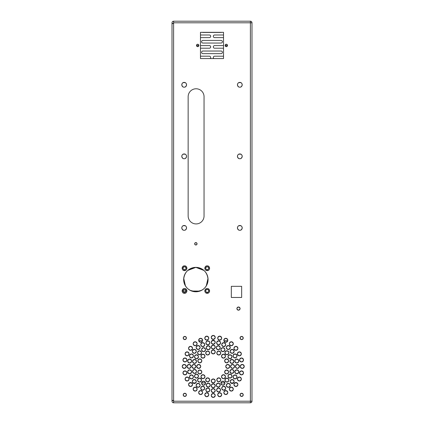 <?xml version="1.0" encoding="UTF-8"?>
<svg xmlns="http://www.w3.org/2000/svg" width="424" height="424" viewBox="0 0 424 424"><rect width="100%" height="100%" fill="white"/><g stroke="black" fill="none" stroke-linecap="round" stroke-linejoin="round"><path stroke-width="0.64" d="M251.989 22.79L251.989 401.21L251.989 22.79L250.399 22.79L250.399 401.21L251.989 401.21A1.59 1.59 0 0 1 250.399 402.8A1.59 1.59 0 0 0 251.989 401.21L250.399 401.21L250.399 402.8L173.602 402.8L250.399 402.8L250.399 22.79L173.602 22.79L173.602 401.21L250.399 401.21L173.602 401.21L173.602 402.8L173.602 23.585L172.012 23.585L172.012 400.415L173.602 400.415L172.012 400.415L172.012 23.585L173.602 23.585L173.602 21.2L250.399 21.2A1.59 1.59 0 0 1 251.989 22.79A1.59 1.59 0 0 0 250.399 21.2L250.399 22.79L251.989 22.79M184.514 270.618A2.385 2.385 0 0 1 182.453 267.041A2.385 2.385 0 0 1 186.581 267.041A2.385 2.385 0 0 1 184.514 270.618C187.594 270.761 187.594 265.7 184.519 265.848C181.44 265.7 181.44 270.761 184.514 270.618L184.514 269.823L184.514 270.618M184.175 230.285A2.385 2.385 0 0 1 182.108 226.708A2.385 2.385 0 0 1 186.242 226.708A2.385 2.385 0 0 1 184.175 230.285C187.254 230.433 187.254 225.367 184.175 225.515C181.096 225.367 181.096 230.433 184.175 230.285M195.862 244.993A1.193 1.193 0 0 1 194.828 243.206A1.193 1.193 0 0 1 196.895 243.206A1.193 1.193 0 0 1 195.862 244.993C197.399 244.198 197.399 243.403 195.862 242.608C194.325 243.403 194.325 244.198 195.862 244.993M195.862 291.776A12.201 12.201 0 0 1 185.293 273.475A12.201 12.201 0 0 1 206.43 273.475A12.201 12.201 0 0 1 195.862 291.776L190.148 290.361M226.639 362.865A1.988 1.988 0 0 1 224.916 359.881A1.988 1.988 0 0 1 228.356 359.881A1.988 1.988 0 0 1 226.639 362.865C229.198 361.54 229.198 360.214 226.639 358.889C224.073 360.214 224.073 361.54 226.639 362.865M207.681 355.01A1.988 1.988 0 0 1 205.958 352.031A1.988 1.988 0 0 1 209.403 352.031A1.988 1.988 0 0 1 207.681 355.01C210.246 353.685 210.246 352.36 207.681 351.035C205.115 352.36 205.115 353.685 207.681 355.01M199.826 362.865A1.988 1.988 0 0 1 198.109 359.881A1.988 1.988 0 0 1 201.548 359.881A1.988 1.988 0 0 1 199.826 362.865C202.391 361.54 202.391 360.214 199.826 358.889C197.266 360.214 197.266 361.54 199.826 362.865M203.557 351.666A1.988 1.988 0 0 1 201.84 348.682A1.988 1.988 0 0 1 205.28 348.682A1.988 1.988 0 0 1 203.557 351.666C206.122 350.341 206.122 349.016 203.557 347.691C200.997 349.016 200.997 350.341 203.557 351.666M198.156 349.503A1.988 1.988 0 0 1 196.434 346.525A1.988 1.988 0 0 1 199.879 346.525A1.988 1.988 0 0 1 198.156 349.503C200.722 348.178 200.722 346.853 198.156 345.528C195.591 346.853 195.591 348.178 198.156 349.503M195.141 345.73A1.988 1.988 0 0 1 193.418 342.746A1.988 1.988 0 0 1 196.863 342.746A1.988 1.988 0 0 1 195.141 345.73C197.706 344.405 197.706 343.08 195.141 341.755C192.576 343.08 192.576 344.405 195.141 345.73M213.23 349.074A1.988 1.988 0 0 1 211.512 346.09A1.988 1.988 0 0 1 214.952 346.09A1.988 1.988 0 0 1 213.23 349.074C215.795 347.744 215.795 346.419 213.235 345.099C210.67 346.419 210.67 347.744 213.23 349.074M228.308 349.503A1.988 1.988 0 0 1 226.586 346.525A1.988 1.988 0 0 1 230.031 346.525A1.988 1.988 0 0 1 228.308 349.503C230.873 348.178 230.873 346.853 228.308 345.528C225.743 346.853 225.743 348.178 228.308 349.503M213.23 344.235A1.988 1.988 0 0 1 211.512 341.251A1.988 1.988 0 0 1 214.952 341.251A1.988 1.988 0 0 1 213.23 344.235C215.795 342.91 215.795 341.585 213.235 340.26C210.67 341.585 210.67 342.91 213.23 344.235M213.23 339.401A1.988 1.988 0 0 1 211.512 336.418A1.988 1.988 0 0 1 214.952 336.418A1.988 1.988 0 0 1 213.23 339.401C215.795 338.071 215.795 336.746 213.235 335.426C210.67 336.746 210.67 338.071 213.23 339.401M200.642 342.274A1.988 1.988 0 0 1 198.92 339.29A1.988 1.988 0 0 1 202.365 339.29A1.988 1.988 0 0 1 200.642 342.274C203.207 340.949 203.207 339.624 200.642 338.299C198.077 339.624 198.077 340.949 200.642 342.274M206.774 340.127A1.988 1.988 0 0 1 205.052 337.144A1.988 1.988 0 0 1 208.497 337.144A1.988 1.988 0 0 1 206.774 340.127C209.339 338.803 209.339 337.478 206.774 336.153C204.209 337.478 204.209 338.803 206.774 340.127M225.822 342.274A1.988 1.988 0 0 1 224.1 339.29A1.988 1.988 0 0 1 227.545 339.29A1.988 1.988 0 0 1 225.822 342.274C228.388 340.949 228.388 339.624 225.822 338.299C223.257 339.624 223.257 340.949 225.822 342.274M218.614 344.839A1.988 1.988 0 0 1 216.892 341.855A1.988 1.988 0 0 1 220.332 341.855A1.988 1.988 0 0 1 218.614 344.839C221.174 343.514 221.174 342.189 218.614 340.864C216.049 342.189 216.049 343.514 218.614 344.839M219.69 340.127A1.988 1.988 0 0 1 217.968 337.144A1.988 1.988 0 0 1 221.413 337.144A1.988 1.988 0 0 1 219.69 340.127C222.256 338.803 222.256 337.478 219.69 336.153C217.125 337.478 217.125 338.803 219.69 340.127M184.944 361.958A1.988 1.988 0 0 1 183.221 358.98A1.988 1.988 0 0 1 186.666 358.98A1.988 1.988 0 0 1 184.944 361.958C187.509 360.633 187.509 359.308 184.944 357.983C182.378 359.308 182.378 360.633 184.944 361.958M190.546 350.325A1.988 1.988 0 0 1 188.823 347.341A1.988 1.988 0 0 1 192.268 347.341A1.988 1.988 0 0 1 190.546 350.325C193.111 349 193.111 347.675 190.546 346.35C187.98 347.675 187.98 349 190.546 350.325M184.811 339.598A1.59 1.59 0 0 1 183.433 337.213A1.59 1.59 0 0 1 186.189 337.213A1.59 1.59 0 0 1 184.811 339.598C186.862 338.538 186.862 337.478 184.811 336.418C182.76 337.478 182.76 338.538 184.811 339.598M239.825 230.285A2.385 2.385 0 0 1 237.758 226.708A2.385 2.385 0 0 1 241.892 226.708A2.385 2.385 0 0 1 239.825 230.285C242.904 230.433 242.904 225.367 239.825 225.515C236.746 225.367 236.746 230.433 239.825 230.285M241.654 339.598A1.59 1.59 0 0 1 240.276 337.213A1.59 1.59 0 0 1 243.032 337.213A1.59 1.59 0 0 1 241.654 339.598C243.705 338.538 243.705 337.478 241.654 336.418C239.602 337.478 239.602 338.538 241.654 339.598M231.319 286.333L241.654 286.333L241.654 297.463L231.319 297.463L231.319 286.333L241.654 286.333L231.319 286.333L231.319 297.463L231.319 286.333L231.319 297.463L241.654 297.463L241.654 286.333L241.654 297.463L231.319 297.463L241.654 297.463L241.654 286.333L231.319 286.333M238.495 310.183A1.59 1.59 0 0 1 237.117 307.798A1.59 1.59 0 0 1 239.873 307.798A1.59 1.59 0 0 1 238.495 310.183C240.546 309.123 240.546 308.062 238.495 307.002C236.444 308.062 236.444 309.123 238.495 310.183M198.141 387.313A1.988 1.988 0 0 1 196.418 384.335A1.988 1.988 0 0 1 199.863 384.335A1.988 1.988 0 0 1 198.141 387.313C200.706 385.988 200.706 384.663 198.141 383.338C195.575 384.663 195.575 385.988 198.141 387.313M195.141 391.103A1.988 1.988 0 0 1 193.418 388.124A1.988 1.988 0 0 1 196.863 388.124A1.988 1.988 0 0 1 195.141 391.103C197.706 389.778 197.706 388.453 195.141 387.128C192.576 388.453 192.576 389.778 195.141 391.103M202.725 390.197A1.988 1.988 0 0 1 201.002 387.218A1.988 1.988 0 0 1 204.442 387.218A1.988 1.988 0 0 1 202.725 390.197C205.285 388.872 205.285 387.547 202.725 386.222C200.16 387.547 200.16 388.872 202.725 390.197M203.557 385.167A1.988 1.988 0 0 1 201.84 382.188A1.988 1.988 0 0 1 205.28 382.188A1.988 1.988 0 0 1 203.557 385.167C206.122 383.842 206.122 382.517 203.557 381.192C200.997 382.517 200.997 383.842 203.557 385.167M213.23 387.759A1.988 1.988 0 0 1 211.512 384.78A1.988 1.988 0 0 1 214.952 384.78A1.988 1.988 0 0 1 213.23 387.759C215.795 386.434 215.795 385.109 213.235 383.789C210.67 385.109 210.67 386.434 213.23 387.759M208.226 387.101A1.988 1.988 0 0 1 206.504 384.123A1.988 1.988 0 0 1 209.949 384.123A1.988 1.988 0 0 1 208.226 387.101C210.792 385.776 210.792 384.451 208.226 383.126C205.661 384.451 205.661 385.776 208.226 387.101M207.681 381.823A1.988 1.988 0 0 1 205.958 378.839A1.988 1.988 0 0 1 209.403 378.839A1.988 1.988 0 0 1 207.681 381.823C210.246 380.498 210.246 379.173 207.681 377.848C205.115 379.173 205.115 380.498 207.681 381.823M213.23 382.925A1.988 1.988 0 0 1 211.512 379.946A1.988 1.988 0 0 1 214.952 379.946A1.988 1.988 0 0 1 213.23 382.925C215.795 381.6 215.795 380.275 213.235 378.95C210.67 380.275 210.67 381.6 213.23 382.925M199.826 373.968A1.988 1.988 0 0 1 198.109 370.989A1.988 1.988 0 0 1 201.548 370.989A1.988 1.988 0 0 1 199.826 373.968C202.391 372.643 202.391 371.318 199.826 369.993C197.266 371.318 197.266 372.643 199.826 373.968M202.974 378.674A1.988 1.988 0 0 1 201.252 375.696A1.988 1.988 0 0 1 204.697 375.696A1.988 1.988 0 0 1 202.974 378.674C205.539 377.349 205.539 376.024 202.974 374.699C200.409 376.024 200.409 377.349 202.974 378.674M218.784 381.823A1.988 1.988 0 0 1 217.062 378.839A1.988 1.988 0 0 1 220.507 378.839A1.988 1.988 0 0 1 218.784 381.823C221.349 380.498 221.349 379.173 218.784 377.848C216.219 379.173 216.219 380.498 218.784 381.823M218.238 387.101A1.988 1.988 0 0 1 216.516 384.123A1.988 1.988 0 0 1 219.961 384.123A1.988 1.988 0 0 1 218.238 387.101C220.803 385.776 220.803 384.451 218.238 383.126C215.673 384.451 215.673 385.776 218.238 387.101M227.741 368.414A1.988 1.988 0 0 1 226.019 365.435A1.988 1.988 0 0 1 229.464 365.435A1.988 1.988 0 0 1 227.741 368.414C230.306 367.089 230.306 365.764 227.741 364.444C225.176 365.764 225.176 367.089 227.741 368.414M226.639 373.968A1.988 1.988 0 0 1 224.916 370.989A1.988 1.988 0 0 1 228.356 370.989A1.988 1.988 0 0 1 226.639 373.968C229.198 372.643 229.198 371.318 226.639 369.993C224.073 371.318 224.073 372.643 226.639 373.968M231.917 373.422A1.988 1.988 0 0 1 230.195 370.444A1.988 1.988 0 0 1 233.64 370.444A1.988 1.988 0 0 1 231.917 373.422C234.483 372.097 234.483 370.772 231.917 369.447C229.352 370.772 229.352 372.097 231.917 373.422M232.575 368.414A1.988 1.988 0 0 1 230.857 365.435A1.988 1.988 0 0 1 234.297 365.435A1.988 1.988 0 0 1 232.575 368.414C235.14 367.089 235.14 365.764 232.575 364.444C230.015 365.764 230.015 367.089 232.575 368.414M228.303 387.329A1.988 1.988 0 0 1 226.58 384.351A1.988 1.988 0 0 1 230.025 384.351A1.988 1.988 0 0 1 228.303 387.329C230.868 386.004 230.868 384.679 228.303 383.354C225.738 384.679 225.738 386.004 228.303 387.329M231.324 391.103A1.988 1.988 0 0 1 229.601 388.124A1.988 1.988 0 0 1 233.046 388.124A1.988 1.988 0 0 1 231.324 391.103C233.889 389.778 233.889 388.453 231.324 387.128C228.759 388.453 228.759 389.778 231.324 391.103M225.822 394.559A1.988 1.988 0 0 1 224.1 391.58A1.988 1.988 0 0 1 227.545 391.58A1.988 1.988 0 0 1 225.822 394.559C228.388 393.234 228.388 391.909 225.822 390.584C223.257 391.909 223.257 393.234 225.822 394.559M241.654 396.44A1.59 1.59 0 0 1 240.276 394.055A1.59 1.59 0 0 1 243.032 394.055A1.59 1.59 0 0 1 241.654 396.44C243.705 395.38 243.705 394.32 241.654 393.26C239.602 394.32 239.602 395.38 241.654 396.44M232.135 383.497A1.988 1.988 0 0 1 230.418 380.519A1.988 1.988 0 0 1 233.857 380.519A1.988 1.988 0 0 1 232.135 383.497C234.7 382.172 234.7 380.847 232.135 379.522C229.575 380.847 229.575 382.172 232.135 383.497M229.983 378.091A1.988 1.988 0 0 1 228.266 375.108A1.988 1.988 0 0 1 231.705 375.108A1.988 1.988 0 0 1 229.983 378.091C232.548 376.761 232.548 375.436 229.983 374.116C227.423 375.436 227.423 376.761 229.983 378.091M235.023 378.908A1.988 1.988 0 0 1 233.301 375.929A1.988 1.988 0 0 1 236.74 375.929A1.988 1.988 0 0 1 235.023 378.908C237.583 377.583 237.583 376.258 235.023 374.933C232.458 376.258 232.458 377.583 235.023 378.908M235.919 386.508A1.988 1.988 0 0 1 234.196 383.529A1.988 1.988 0 0 1 237.641 383.529A1.988 1.988 0 0 1 235.919 386.508C238.484 385.183 238.484 383.858 235.919 382.533C233.354 383.858 233.354 385.183 235.919 386.508M239.375 381.006A1.988 1.988 0 0 1 237.657 378.028A1.988 1.988 0 0 1 241.097 378.028A1.988 1.988 0 0 1 239.375 381.006C241.94 379.681 241.94 378.356 239.375 377.031C236.815 378.356 236.815 379.681 239.375 381.006M226.909 382.093A1.988 1.988 0 0 1 225.192 379.114A1.988 1.988 0 0 1 228.631 379.114A1.988 1.988 0 0 1 226.909 382.093C229.474 380.768 229.474 379.443 226.909 378.118C224.349 379.443 224.349 380.768 226.909 382.093M222.907 385.167A1.988 1.988 0 0 1 221.185 382.188A1.988 1.988 0 0 1 224.625 382.188A1.988 1.988 0 0 1 222.907 385.167C225.467 383.842 225.467 382.517 222.907 381.192C220.342 382.517 220.342 383.842 222.902 385.167M223.49 378.674A1.988 1.988 0 0 1 221.768 375.696A1.988 1.988 0 0 1 225.213 375.696A1.988 1.988 0 0 1 223.49 378.674C226.056 377.349 226.056 376.024 223.49 374.699C220.925 376.024 220.925 377.349 223.49 378.674M223.708 390.213A1.988 1.988 0 0 1 221.991 387.234A1.988 1.988 0 0 1 225.43 387.234A1.988 1.988 0 0 1 223.708 390.213C226.273 388.888 226.273 387.562 223.708 386.238C221.148 387.562 221.148 388.888 223.708 390.213M189.65 373.788A1.988 1.988 0 0 1 187.933 370.804A1.988 1.988 0 0 1 191.372 370.804A1.988 1.988 0 0 1 189.65 373.788C192.215 372.463 192.215 371.138 189.65 369.813C187.09 371.138 187.09 372.463 189.65 373.788M194.547 373.422A1.988 1.988 0 0 1 192.825 370.444A1.988 1.988 0 0 1 196.27 370.444A1.988 1.988 0 0 1 194.547 373.422C197.112 372.097 197.112 370.772 194.547 369.447C191.982 370.772 191.982 372.097 194.547 373.422M191.436 378.897A1.988 1.988 0 0 1 189.714 375.913A1.988 1.988 0 0 1 193.159 375.913A1.988 1.988 0 0 1 191.436 378.897C194.001 377.572 194.001 376.247 191.436 374.922C188.871 376.247 188.871 377.572 191.436 378.897M196.482 378.091A1.988 1.988 0 0 1 194.759 375.108A1.988 1.988 0 0 1 198.199 375.108A1.988 1.988 0 0 1 196.482 378.091C199.042 376.761 199.042 375.436 196.482 374.116C193.916 375.436 193.916 376.761 196.482 378.091M199.556 382.093A1.988 1.988 0 0 1 197.833 379.114A1.988 1.988 0 0 1 201.273 379.114A1.988 1.988 0 0 1 199.556 382.093C202.116 380.768 202.116 379.443 199.556 378.118C196.99 379.443 196.99 380.768 199.556 382.093M194.314 383.481A1.988 1.988 0 0 1 192.591 380.503A1.988 1.988 0 0 1 196.036 380.503A1.988 1.988 0 0 1 194.314 383.481C196.879 382.156 196.879 380.832 194.314 379.507C191.749 380.832 191.749 382.156 194.314 383.481M190.546 386.508A1.988 1.988 0 0 1 188.823 383.529A1.988 1.988 0 0 1 192.268 383.529A1.988 1.988 0 0 1 190.546 386.508C193.111 385.183 193.111 383.858 190.546 382.533C187.98 383.858 187.98 385.183 190.546 386.508M187.09 381.006A1.988 1.988 0 0 1 185.368 378.028A1.988 1.988 0 0 1 188.807 378.028A1.988 1.988 0 0 1 187.09 381.006C189.65 379.681 189.65 378.356 187.09 377.031C184.525 378.356 184.525 379.681 187.09 381.006M193.89 368.414A1.988 1.988 0 0 1 192.167 365.435A1.988 1.988 0 0 1 195.607 365.435A1.988 1.988 0 0 1 193.89 368.414C196.45 367.089 196.45 365.764 193.89 364.444C191.325 365.764 191.325 367.089 193.885 368.414M184.212 368.414A1.988 1.988 0 0 1 182.495 365.435A1.988 1.988 0 0 1 185.935 365.435A1.988 1.988 0 0 1 184.212 368.414C181.652 367.089 181.652 365.764 184.217 364.444C186.777 365.764 186.777 367.089 184.217 368.414M189.051 368.414A1.988 1.988 0 0 1 187.328 365.435A1.988 1.988 0 0 1 190.774 365.435A1.988 1.988 0 0 1 189.051 368.414C191.616 367.089 191.616 365.764 189.051 364.444C186.486 365.764 186.486 367.089 189.051 368.414M198.724 368.414A1.988 1.988 0 0 1 197.001 365.435A1.988 1.988 0 0 1 200.446 365.435A1.988 1.988 0 0 1 198.724 368.414C201.289 367.089 201.289 365.764 198.724 364.444C196.158 365.764 196.158 367.089 198.724 368.414M235.018 357.914A1.988 1.988 0 0 1 233.295 354.936A1.988 1.988 0 0 1 236.74 354.936A1.988 1.988 0 0 1 235.018 357.914C237.583 356.589 237.583 355.264 235.018 353.939C232.453 355.264 232.453 356.589 235.018 357.914M229.983 358.741A1.988 1.988 0 0 1 228.266 355.763A1.988 1.988 0 0 1 231.705 355.763A1.988 1.988 0 0 1 229.983 358.741C232.548 357.416 232.548 356.091 229.983 354.771C227.423 356.091 227.423 357.416 229.983 358.741M235.919 350.325A1.988 1.988 0 0 1 234.196 347.341A1.988 1.988 0 0 1 237.641 347.341A1.988 1.988 0 0 1 235.919 350.325C238.484 349 238.484 347.675 235.919 346.35C233.354 347.675 233.354 349 235.919 350.325M232.135 353.335A1.988 1.988 0 0 1 230.418 350.351A1.988 1.988 0 0 1 233.857 350.351A1.988 1.988 0 0 1 232.135 353.335C234.7 352.01 234.7 350.685 232.135 349.36C229.575 350.685 229.575 352.01 232.135 353.335M218.784 355.01A1.988 1.988 0 0 1 217.062 352.031A1.988 1.988 0 0 1 220.507 352.031A1.988 1.988 0 0 1 218.784 355.01C221.349 353.685 221.349 352.36 218.784 351.035C216.219 352.36 216.219 353.685 218.784 355.01M218.238 349.731A1.988 1.988 0 0 1 216.516 346.747A1.988 1.988 0 0 1 219.961 346.747A1.988 1.988 0 0 1 218.238 349.731C220.803 348.406 220.803 347.081 218.238 345.756C215.673 347.081 215.673 348.406 218.238 349.731M222.907 351.666A1.988 1.988 0 0 1 221.185 348.682A1.988 1.988 0 0 1 224.625 348.682A1.988 1.988 0 0 1 222.907 351.666C225.467 350.341 225.467 349.016 222.907 347.691C220.342 349.016 220.342 350.341 222.902 351.666M223.49 358.158A1.988 1.988 0 0 1 221.768 355.174A1.988 1.988 0 0 1 225.213 355.174A1.988 1.988 0 0 1 223.49 358.158C226.056 356.833 226.056 355.508 223.49 354.183C220.925 355.508 220.925 356.833 223.49 358.158M226.909 354.74A1.988 1.988 0 0 1 225.192 351.756A1.988 1.988 0 0 1 228.631 351.756A1.988 1.988 0 0 1 226.909 354.74C229.474 353.415 229.474 352.09 226.909 350.765C224.349 352.09 224.349 353.415 226.909 354.74M213.23 353.908A1.988 1.988 0 0 1 211.512 350.924A1.988 1.988 0 0 1 214.952 350.924A1.988 1.988 0 0 1 213.23 353.908C215.795 352.583 215.795 351.257 213.235 349.933C210.67 351.257 210.67 352.583 213.23 353.908M223.724 346.625A1.988 1.988 0 0 1 222.001 343.647A1.988 1.988 0 0 1 225.446 343.647A1.988 1.988 0 0 1 223.724 346.625C226.289 345.3 226.289 343.975 223.724 342.65C221.158 343.975 221.158 345.3 223.724 346.625M231.324 345.73A1.988 1.988 0 0 1 229.601 342.746A1.988 1.988 0 0 1 233.046 342.746A1.988 1.988 0 0 1 231.324 345.73C233.889 344.405 233.889 343.08 231.324 341.755C228.759 343.08 228.759 344.405 231.324 345.73M231.917 363.41A1.988 1.988 0 0 1 230.195 360.426A1.988 1.988 0 0 1 233.64 360.426A1.988 1.988 0 0 1 231.917 363.41C234.483 362.085 234.483 360.76 231.917 359.435C229.352 360.76 229.352 362.085 231.917 363.41M189.655 363.024A1.988 1.988 0 0 1 187.938 360.045A1.988 1.988 0 0 1 191.378 360.045A1.988 1.988 0 0 1 189.655 363.024C192.22 361.699 192.22 360.374 189.655 359.049C187.095 360.374 187.095 361.699 189.655 363.024M187.09 355.826A1.988 1.988 0 0 1 185.368 352.842A1.988 1.988 0 0 1 188.807 352.842A1.988 1.988 0 0 1 187.09 355.826C189.65 354.501 189.65 353.176 187.09 351.851C184.525 353.176 184.525 354.501 187.09 355.826M191.447 357.914A1.988 1.988 0 0 1 189.724 354.936A1.988 1.988 0 0 1 193.169 354.936A1.988 1.988 0 0 1 191.447 357.914C194.012 356.589 194.012 355.264 191.447 353.939C188.881 355.264 188.881 356.589 191.447 357.914M194.547 363.41A1.988 1.988 0 0 1 192.825 360.426A1.988 1.988 0 0 1 196.27 360.426A1.988 1.988 0 0 1 194.547 363.41C197.112 362.085 197.112 360.76 194.547 359.435C191.982 360.76 191.982 362.085 194.547 363.41M202.974 358.158A1.988 1.988 0 0 1 201.252 355.174A1.988 1.988 0 0 1 204.697 355.174A1.988 1.988 0 0 1 202.974 358.158C205.539 356.833 205.539 355.508 202.974 354.183C200.409 355.508 200.409 356.833 202.974 358.158M199.556 354.74A1.988 1.988 0 0 1 197.833 351.756A1.988 1.988 0 0 1 201.273 351.756A1.988 1.988 0 0 1 199.556 354.74C202.116 353.415 202.116 352.09 199.556 350.765C196.99 352.09 196.99 353.415 199.556 354.74M196.482 358.741A1.988 1.988 0 0 1 194.759 355.763A1.988 1.988 0 0 1 198.199 355.763A1.988 1.988 0 0 1 196.482 358.741C199.042 357.416 199.042 356.091 196.482 354.771C193.916 356.091 193.916 357.416 196.482 358.741M194.33 353.335A1.988 1.988 0 0 1 192.607 350.351A1.988 1.988 0 0 1 196.047 350.351A1.988 1.988 0 0 1 194.33 353.335C196.89 352.01 196.89 350.685 194.33 349.36C191.765 350.685 191.765 352.01 194.33 353.335M208.226 349.731A1.988 1.988 0 0 1 206.504 346.747A1.988 1.988 0 0 1 209.949 346.747A1.988 1.988 0 0 1 208.226 349.731C210.792 348.406 210.792 347.081 208.226 345.756C205.661 347.081 205.661 348.406 208.226 349.731M207.85 344.839A1.988 1.988 0 0 1 206.133 341.855A1.988 1.988 0 0 1 209.573 341.855A1.988 1.988 0 0 1 207.85 344.839C210.415 343.514 210.415 342.189 207.85 340.864C205.29 342.189 205.29 343.514 207.85 344.839M202.741 346.625A1.988 1.988 0 0 1 201.018 343.647A1.988 1.988 0 0 1 204.463 343.647A1.988 1.988 0 0 1 202.741 346.625C205.306 345.3 205.306 343.975 202.741 342.65C200.176 343.975 200.176 345.3 202.741 346.625M239.375 355.826A1.988 1.988 0 0 1 237.657 352.842A1.988 1.988 0 0 1 241.097 352.842A1.988 1.988 0 0 1 239.375 355.826C241.94 354.501 241.94 353.176 239.375 351.851C236.815 353.176 236.815 354.501 239.375 355.826M184.944 374.874A1.988 1.988 0 0 1 183.221 371.89A1.988 1.988 0 0 1 186.666 371.89A1.988 1.988 0 0 1 184.944 374.874C187.509 373.549 187.509 372.224 184.944 370.899C182.378 372.224 182.378 373.549 184.944 374.874M207.829 391.988A1.988 1.988 0 0 1 206.112 389.009A1.988 1.988 0 0 1 209.551 389.009A1.988 1.988 0 0 1 207.829 391.988C210.394 390.663 210.394 389.338 207.829 388.013C205.269 389.338 205.269 390.663 207.829 391.988M218.593 391.999A1.988 1.988 0 0 1 216.871 389.02A1.988 1.988 0 0 1 220.31 389.02A1.988 1.988 0 0 1 218.593 391.999C221.153 390.674 221.153 389.349 218.593 388.024C216.028 389.349 216.028 390.674 218.593 391.999M241.521 374.874A1.988 1.988 0 0 1 239.799 371.89A1.988 1.988 0 0 1 243.244 371.89A1.988 1.988 0 0 1 241.521 374.874C244.086 373.549 244.086 372.224 241.521 370.899C238.956 372.224 238.956 373.549 241.521 374.874M236.809 373.793A1.988 1.988 0 0 1 235.092 370.809A1.988 1.988 0 0 1 238.532 370.809A1.988 1.988 0 0 1 236.809 373.793C239.375 372.468 239.375 371.143 236.809 369.818C234.249 371.143 234.249 372.468 236.809 373.793M236.809 363.024A1.988 1.988 0 0 1 235.087 360.045A1.988 1.988 0 0 1 238.527 360.045A1.988 1.988 0 0 1 236.809 363.024C239.369 361.699 239.369 360.374 236.809 359.049C234.244 360.374 234.244 361.699 236.809 363.024M237.413 368.414A1.988 1.988 0 0 1 235.691 365.435A1.988 1.988 0 0 1 239.136 365.435A1.988 1.988 0 0 1 237.413 368.414C239.979 367.089 239.979 365.764 237.413 364.444C234.848 365.764 234.848 367.089 237.413 368.414M242.247 368.414A1.988 1.988 0 0 1 240.53 365.435A1.988 1.988 0 0 1 243.97 365.435A1.988 1.988 0 0 1 242.247 368.414C239.687 367.089 239.687 365.764 242.252 364.444C244.812 365.764 244.812 367.089 242.252 368.414M241.521 361.958A1.988 1.988 0 0 1 239.799 358.98A1.988 1.988 0 0 1 243.244 358.98A1.988 1.988 0 0 1 241.521 361.958C244.086 360.633 244.086 359.308 241.521 357.983C238.956 359.308 238.956 360.633 241.521 361.958M239.825 158.735A2.385 2.385 0 0 1 237.758 155.157A2.385 2.385 0 0 1 241.892 155.157A2.385 2.385 0 0 1 239.825 158.735C242.904 158.883 242.904 153.817 239.825 153.965C236.746 153.817 236.746 158.883 239.825 158.735M188.15 96.725A7.95 7.95 0 0 1 196.1 88.775A7.95 7.95 0 0 1 204.05 96.725L204.05 215.975A7.95 7.95 0 0 1 196.1 223.925A7.95 7.95 0 0 1 188.15 215.975L188.15 96.725L188.15 215.975A7.95 7.95 0 0 0 196.1 223.925A7.95 7.95 0 0 0 204.05 215.975L204.05 96.725A7.95 7.95 0 0 0 196.1 88.775A7.95 7.95 0 0 0 188.15 96.725M184.175 158.735A2.385 2.385 0 0 1 182.108 155.157A2.385 2.385 0 0 1 186.242 155.157A2.385 2.385 0 0 1 184.175 158.735C187.254 158.883 187.254 153.817 184.175 153.965C181.096 153.817 181.096 158.883 184.175 158.735M184.811 396.44A1.59 1.59 0 0 1 183.433 394.055A1.59 1.59 0 0 1 186.189 394.055A1.59 1.59 0 0 1 184.811 396.44C186.862 395.38 186.862 394.32 184.811 393.26C182.76 394.32 182.76 395.38 184.811 396.44M213.23 397.436A1.988 1.988 0 0 1 211.512 394.453A1.988 1.988 0 0 1 214.952 394.453A1.988 1.988 0 0 1 213.23 397.436C215.795 396.106 215.795 394.781 213.235 393.461C210.67 394.781 210.67 396.106 213.23 397.436M206.774 396.705A1.988 1.988 0 0 1 205.052 393.726A1.988 1.988 0 0 1 208.497 393.726A1.988 1.988 0 0 1 206.774 396.705C209.339 395.38 209.339 394.055 206.774 392.73C204.209 394.055 204.209 395.38 206.774 396.705M213.23 392.598A1.988 1.988 0 0 1 211.512 389.619A1.988 1.988 0 0 1 214.952 389.619A1.988 1.988 0 0 1 213.23 392.598C215.795 391.273 215.795 389.948 213.235 388.623C210.67 389.948 210.67 391.273 213.23 392.598M200.642 394.559A1.988 1.988 0 0 1 198.92 391.58A1.988 1.988 0 0 1 202.365 391.58A1.988 1.988 0 0 1 200.642 394.559C203.207 393.234 203.207 391.909 200.642 390.584C198.077 391.909 198.077 393.234 200.642 394.559M219.69 396.705A1.988 1.988 0 0 1 217.968 393.726A1.988 1.988 0 0 1 221.413 393.726A1.988 1.988 0 0 1 219.69 396.705C222.256 395.38 222.256 394.055 219.69 392.73C217.125 394.055 217.125 395.38 219.69 396.705M223.528 58.565L200.472 58.565L200.472 32.33L223.528 32.33L223.528 58.565L200.472 58.565L223.528 58.565L223.528 32.33L223.528 58.565L223.528 32.33L200.472 32.33L200.472 58.565L200.472 32.33L223.528 32.33L200.472 32.33L200.472 58.565L223.528 58.565M226.31 46.64A1.193 1.193 0 0 1 225.277 44.849A1.193 1.193 0 0 1 227.344 44.849A1.193 1.193 0 0 1 226.31 46.64C227.847 45.845 227.847 45.05 226.31 44.255C224.773 45.05 224.773 45.845 226.31 46.64M239.825 87.185A2.385 2.385 0 0 1 237.758 83.608A2.385 2.385 0 0 1 241.892 83.608A2.385 2.385 0 0 1 239.825 87.185C242.904 87.333 242.904 82.267 239.825 82.415C236.746 82.267 236.746 87.333 239.825 87.185M197.69 46.64A1.193 1.193 0 0 1 196.657 44.849A1.193 1.193 0 0 1 198.724 44.849A1.193 1.193 0 0 1 197.69 46.64C199.227 45.845 199.227 45.05 197.69 44.255C196.153 45.05 196.153 45.845 197.69 46.64M184.175 87.185A2.385 2.385 0 0 1 182.108 83.608A2.385 2.385 0 0 1 186.242 83.608A2.385 2.385 0 0 1 184.175 87.185C187.254 87.333 187.254 82.267 184.175 82.415C181.096 82.267 181.096 87.333 184.175 87.185M184.514 293.302A2.385 2.385 0 0 1 182.453 289.724A2.385 2.385 0 0 1 186.581 289.724A2.385 2.385 0 0 1 184.514 293.302C187.594 293.45 187.594 288.389 184.519 288.537C181.44 288.389 181.44 293.45 184.514 293.302L184.514 292.507L184.514 293.302M207.203 293.302A2.385 2.385 0 0 1 205.142 289.724A2.385 2.385 0 0 1 209.271 289.724A2.385 2.385 0 0 1 207.203 293.302C210.283 293.45 210.283 288.389 207.209 288.537C204.13 288.389 204.13 293.45 207.203 293.302L207.203 292.507L207.203 293.302M207.203 270.618A2.385 2.385 0 0 1 205.142 267.041A2.385 2.385 0 0 1 209.271 267.041A2.385 2.385 0 0 1 207.203 270.618C210.283 270.761 210.283 265.7 207.209 265.848C204.13 265.7 204.13 270.761 207.203 270.618L207.203 269.823L207.203 270.618M199.837 291.113L191.637 291.023L199.837 291.113M186.104 291.023L182.929 291.023L186.104 291.023M244.038 367.295L244.038 365.562L244.038 367.295M227.762 340.711L223.883 340.711L227.762 340.711M214.491 340.711L211.974 340.711L214.491 340.711M202.582 340.711L198.702 340.711L202.582 340.711M189.358 382.925L191.728 382.925L189.358 382.925M192.936 382.925L195.697 382.925L192.936 382.925M201.591 382.925L205.529 382.925L201.591 382.925M220.936 382.925L224.874 382.925L220.936 382.925M230.741 382.925L233.534 382.925L230.741 382.925M234.737 382.925L237.106 382.925L234.737 382.925M250.399 22.79L250.399 21.2L173.602 21.2L173.602 22.79L250.399 22.79M183.629 269.553A1.59 1.59 0 0 0 184.514 269.823C182.463 268.758 182.463 267.698 184.519 266.643C186.571 267.698 186.571 268.758 184.514 269.823A1.59 1.59 0 0 0 185.405 269.553M182.845 229.882L181.891 228.589M181.801 228.128L181.88 227.243M183.184 225.732L185.166 225.732M186.47 227.243L186.549 228.128M186.459 228.589L185.505 229.882M195.199 244.791L194.722 244.144M194.674 243.89L194.701 243.535M195.369 242.714L196.354 242.714M197.022 243.535L197.049 243.89M197.001 244.144L196.524 244.791M195.862 291.781C203.276 291.055 207.341 286.99 208.062 279.575C207.341 272.16 203.276 268.095 195.862 267.374C188.447 268.095 184.382 272.16 183.661 279.575C184.382 286.99 188.447 291.055 195.862 291.781L201.575 290.361M185.458 285.956L183.719 278.361M187.742 270.464L195.862 267.374L203.981 270.464M208.004 278.361L206.265 285.956M225.531 362.525L224.736 361.449M224.656 361.068L224.725 360.326M225.812 359.07L227.46 359.07M228.547 360.326L228.616 361.068M228.541 361.449L227.741 362.525M206.573 354.676L205.778 353.6M205.704 353.213L205.767 352.476M206.854 351.215L208.507 351.215M209.589 352.476L209.657 353.213M209.583 353.6L208.788 354.676M198.724 362.525L197.923 361.449M197.849 361.068L197.918 360.326M199.004 359.07L200.653 359.07M201.739 360.326L201.808 361.068M201.729 361.449L200.934 362.525M202.455 351.326L201.66 350.251M201.58 349.864L201.649 349.127M202.736 347.866L204.384 347.866M205.47 349.127L205.539 349.864M205.46 350.251L204.665 351.326M197.049 349.169L196.254 348.093M196.179 347.707L196.248 346.97M197.335 345.708L198.983 345.708M200.07 346.97L200.133 347.707M200.059 348.093L199.264 349.169M194.033 345.39L193.238 344.315M193.164 343.933L193.227 343.196M194.314 341.935L195.968 341.935M197.049 343.196L197.118 343.933M197.043 344.315L196.248 345.39M212.127 348.735L211.332 347.659M211.253 347.272L211.322 346.535M212.408 345.274L214.056 345.274M215.143 346.535L215.212 347.272M215.132 347.659L214.337 348.735M227.2 349.169L226.405 348.093M226.331 347.707L226.395 346.97M227.481 345.708L229.13 345.708M230.216 346.97L230.285 347.707M230.211 348.093L229.416 349.169M212.127 343.901L211.332 342.825M211.253 342.438L211.322 341.702M212.408 340.44L214.056 340.44M215.143 341.702L215.212 342.438M215.132 342.825L214.337 343.901M212.127 339.062L211.332 337.986M211.253 337.599L211.322 336.863M212.408 335.601L214.056 335.601M215.143 336.863L215.212 337.599M215.132 337.986L214.337 339.062M199.534 341.935L198.739 340.859M198.665 340.472L198.734 339.735M199.815 338.479L201.469 338.479M202.55 339.735L202.619 340.472M202.545 340.859L201.75 341.935M205.667 339.788L204.872 338.712M204.797 338.331L204.866 337.589M205.953 336.333L207.601 336.333M208.688 337.589L208.751 338.331M208.677 338.712L207.882 339.788M224.715 341.935L223.92 340.859M223.846 340.472L223.914 339.735M224.996 338.479L226.649 338.479M227.73 339.735L227.799 340.472M227.725 340.859L226.93 341.935M217.507 344.5L216.712 343.424M216.632 343.043L216.701 342.301M217.788 341.044L219.436 341.044M220.522 342.301L220.591 343.043M220.517 343.424L219.717 344.5M218.583 339.788L217.788 338.712M217.713 338.331L217.777 337.589M218.864 336.333L220.512 336.333M221.598 337.589L221.667 338.331M221.593 338.712L220.798 339.788M183.836 361.624L183.041 360.548M182.961 360.161L183.03 359.425M184.117 358.163L185.765 358.163M186.852 359.425L186.92 360.161M186.846 360.548L186.051 361.624M189.438 349.986L188.643 348.91M188.569 348.528L188.638 347.786M189.719 346.53L191.372 346.53M192.454 347.786L192.523 348.528M192.448 348.91L191.653 349.986M183.926 339.327L183.29 338.469M183.226 338.161L183.285 337.568M184.154 336.561L185.468 336.561M186.337 337.568L186.396 338.161M186.332 338.469L185.696 339.327M238.495 229.882L237.541 228.589M237.451 228.128L237.53 227.243M238.834 225.732L240.816 225.732M242.12 227.243L242.199 228.128M242.109 228.589L241.155 229.882M240.768 339.327L240.132 338.469M240.069 338.161L240.127 337.568M240.996 336.561L242.311 336.561M243.18 337.568L243.238 338.161M243.175 338.469L242.539 339.327M237.61 309.912L236.974 309.054M236.91 308.746L236.963 308.153M237.832 307.146L239.152 307.146M240.021 308.153L240.074 308.746M240.016 309.054L239.38 309.912M197.033 386.98L196.238 385.904M196.164 385.517L196.233 384.78M197.314 383.519L198.967 383.519M200.048 384.78L200.117 385.517M200.043 385.904L199.248 386.98M194.033 390.769L193.238 389.693M193.164 389.306L193.227 388.57M194.314 387.308L195.968 387.308M197.049 388.57L197.118 389.306M197.043 389.693L196.248 390.769M201.617 389.863L200.822 388.787M200.743 388.4L200.812 387.663M201.898 386.402L203.547 386.402M204.633 387.663L204.702 388.4M204.628 388.787L203.827 389.863M202.455 384.833L201.66 383.757M201.58 383.37L201.649 382.634M202.736 381.372L204.384 381.372M205.47 382.634L205.539 383.37M205.46 383.757L204.665 384.833M212.127 387.425L211.332 386.349M211.253 385.962L211.322 385.225M212.408 383.964L214.056 383.964M215.143 385.225L215.212 385.962M215.132 386.349L214.337 387.425M207.119 386.768L206.324 385.692M206.25 385.305L206.313 384.568M207.4 383.307L209.048 383.307M210.134 384.568L210.203 385.305M210.129 385.692L209.334 386.768M206.573 381.483L205.778 380.408M205.704 380.021L205.767 379.284M206.854 378.023L208.507 378.023M209.589 379.284L209.657 380.021M209.583 380.408L208.788 381.483M212.127 382.591L211.332 381.515M211.253 381.128L211.322 380.392M212.408 379.13L214.056 379.13M215.143 380.392L215.212 381.128M215.132 381.515L214.337 382.591M198.724 373.634L197.923 372.558M197.849 372.171L197.918 371.435M199.004 370.173L200.653 370.173M201.739 371.435L201.808 372.171M201.729 372.558L200.934 373.634M201.866 378.341L201.071 377.265M200.997 376.878L201.061 376.141M202.147 374.88L203.796 374.88M204.882 376.141L204.951 376.878M204.877 377.265L204.082 378.341M217.676 381.483L216.881 380.408M216.807 380.021L216.876 379.284M217.957 378.023L219.611 378.023M220.697 379.284L220.761 380.021M220.687 380.408L219.892 381.483M217.13 386.768L216.335 385.692M216.261 385.305L216.33 384.568M217.417 383.307L219.065 383.307M220.151 384.568L220.215 385.305M220.141 385.692L219.346 386.768M226.633 368.08L225.838 367.004M225.764 366.617L225.833 365.88M226.914 364.619L228.568 364.619M229.649 365.88L229.718 366.617M229.644 367.004L228.849 368.08M225.531 373.634L224.736 372.558M224.656 372.171L224.725 371.435M225.812 370.173L227.46 370.173M228.547 371.435L228.616 372.171M228.541 372.558L227.741 373.634M230.81 373.088L230.015 372.012M229.941 371.625L230.009 370.889M231.096 369.627L232.744 369.627M233.831 370.889L233.894 371.625M233.82 372.012L233.025 373.088M231.472 368.08L230.677 367.004M230.598 366.617L230.667 365.88M231.753 364.619L233.401 364.619M234.488 365.88L234.557 366.617M234.477 367.004L233.682 368.08M227.195 386.995L226.4 385.92M226.321 385.533L226.389 384.796M227.476 383.534L229.124 383.534M230.211 384.796L230.28 385.533M230.206 385.92L229.411 386.995M230.216 390.769L229.421 389.693M229.347 389.306L229.416 388.57M230.497 387.308L232.151 387.308M233.237 388.57L233.301 389.306M233.227 389.693L232.432 390.769M224.715 394.225L223.92 393.149M223.846 392.762L223.914 392.025M224.996 390.764L226.649 390.764M227.73 392.025L227.799 392.762M227.725 393.149L226.93 394.225M240.768 396.17L240.132 395.311M240.069 395.004L240.127 394.41M240.996 393.403L242.311 393.403M243.18 394.41L243.238 395.004M243.175 395.311L242.539 396.17M231.027 383.164L230.232 382.088M230.158 381.701L230.227 380.964M231.313 379.703L232.962 379.703M234.048 380.964L234.117 381.701M234.037 382.088L233.242 383.164M228.881 377.752L228.086 376.676M228.006 376.289L228.075 375.553M229.161 374.291L230.81 374.291M231.896 375.553L231.965 376.289M231.886 376.676L231.091 377.752M233.916 378.574L233.121 377.498M233.041 377.111L233.11 376.374M234.196 375.113L235.845 375.113M236.931 376.374L237 377.111M236.926 377.498L236.126 378.574M234.811 386.174L234.016 385.098M233.942 384.711L234.011 383.974M235.092 382.713L236.746 382.713M237.827 383.974L237.896 384.711M237.822 385.098L237.027 386.174M238.272 380.673L237.472 379.597M237.398 379.21L237.467 378.473M238.553 377.212L240.201 377.212M241.288 378.473L241.357 379.21M241.277 379.597L240.482 380.673M225.807 381.759L225.006 380.683M224.932 380.296L225.001 379.56M226.087 378.298L227.736 378.298M228.822 379.56L228.891 380.296M228.812 380.683L228.017 381.759M221.8 384.833L221.005 383.757M220.925 383.37L220.994 382.634M222.081 381.372L223.729 381.372M224.815 382.634L224.884 383.37M224.805 383.757L224.01 384.833M222.383 378.341L221.588 377.265M221.513 376.878L221.582 376.141M222.669 374.88L224.317 374.88M225.404 376.141L225.467 376.878M225.393 377.265L224.598 378.341M222.605 389.879L221.805 388.803M221.731 388.416L221.8 387.679M222.886 386.418L224.535 386.418M225.621 387.679L225.69 388.416M225.61 388.803L224.815 389.879M188.548 373.449L187.747 372.373M187.673 371.986L187.742 371.249M188.828 369.988L190.477 369.988M191.563 371.249L191.632 371.986M191.553 372.373L190.758 373.449M193.439 373.088L192.644 372.012M192.57 371.625L192.634 370.889M193.72 369.627L195.369 369.627M196.455 370.889L196.524 371.625M196.45 372.012L195.655 373.088M190.328 378.558L189.533 377.482M189.459 377.1L189.528 376.364M190.614 375.102L192.263 375.102M193.349 376.364L193.418 377.1M193.339 377.482L192.544 378.558M195.374 377.752L194.579 376.676M194.499 376.289L194.568 375.553M195.655 374.291L197.303 374.291M198.39 375.553L198.459 376.289M198.379 376.676L197.584 377.752M198.448 381.759L197.653 380.683M197.573 380.296L197.642 379.56M198.729 378.298L200.377 378.298M201.464 379.56L201.532 380.296M201.458 380.683L200.658 381.759M193.206 383.148L192.411 382.072M192.337 381.685L192.406 380.948M193.492 379.687L195.141 379.687M196.227 380.948L196.291 381.685M196.217 382.072L195.422 383.148M189.438 386.174L188.643 385.098M188.569 384.711L188.638 383.974M189.719 382.713L191.372 382.713M192.454 383.974L192.523 384.711M192.448 385.098L191.653 386.174M185.982 380.673L185.187 379.597M185.108 379.21L185.177 378.473M186.263 377.212L187.912 377.212M188.998 378.473L189.067 379.21M188.993 379.597L188.192 380.673M192.782 368.08L191.987 367.004M191.908 366.617L191.977 365.88M193.063 364.619L194.711 364.619M195.798 365.88L195.867 366.617M195.787 367.004L194.992 368.08M183.11 368.08L182.315 367.004M182.235 366.617L182.304 365.88M183.391 364.619L185.039 364.619M186.125 365.88L186.194 366.617M186.115 367.004L185.32 368.08M187.943 368.08L187.148 367.004M187.074 366.617L187.143 365.88M188.224 364.619L189.878 364.619M190.959 365.88L191.028 366.617M190.954 367.004L190.159 368.08M197.616 368.08L196.821 367.004M196.747 366.617L196.816 365.88M197.897 364.619L199.55 364.619M200.632 365.88L200.7 366.617M200.626 367.004L199.831 368.08M233.91 357.58L233.115 356.505M233.041 356.118L233.11 355.381M234.191 354.12L235.845 354.12M236.926 355.381L236.995 356.118M236.921 356.505L236.126 357.58M228.881 358.407L228.086 357.331M228.006 356.944L228.075 356.208M229.161 354.946L230.81 354.946M231.896 356.208L231.965 356.944M231.886 357.331L231.091 358.407M234.811 349.986L234.016 348.91M233.942 348.528L234.011 347.786M235.092 346.53L236.746 346.53M237.827 347.786L237.896 348.528M237.822 348.91L237.027 349.986M231.027 352.996L230.232 351.92M230.158 351.533L230.227 350.796M231.313 349.535L232.962 349.535M234.048 350.796L234.117 351.533M234.037 351.92L233.242 352.996M217.676 354.676L216.881 353.6M216.807 353.213L216.876 352.476M217.957 351.215L219.611 351.215M220.697 352.476L220.761 353.213M220.687 353.6L219.892 354.676M217.13 349.392L216.335 348.316M216.261 347.934L216.33 347.192M217.417 345.936L219.065 345.936M220.151 347.192L220.215 347.934M220.141 348.316L219.346 349.392M221.8 351.326L221.005 350.251M220.925 349.864L220.994 349.127M222.081 347.866L223.729 347.866M224.815 349.127L224.884 349.864M224.805 350.251L224.01 351.326M222.383 357.819L221.588 356.743M221.513 356.361L221.582 355.619M222.669 354.363L224.317 354.363M225.404 355.619L225.467 356.361M225.393 356.743L224.598 357.819M225.807 354.4L225.006 353.325M224.932 352.938L225.001 352.201M226.087 350.94L227.736 350.94M228.822 352.201L228.891 352.938M228.812 353.325L228.017 354.4M212.127 353.574L211.332 352.498M211.253 352.111L211.322 351.374M212.408 350.113L214.056 350.113M215.143 351.374L215.212 352.111M215.132 352.498L214.337 353.574M222.616 346.291L221.821 345.216M221.741 344.829L221.81 344.092M222.897 342.831L224.545 342.831M225.632 344.092L225.701 344.829M225.626 345.216L224.831 346.291M230.216 345.39L229.421 344.315M229.347 343.933L229.416 343.196M230.497 341.935L232.151 341.935M233.237 343.196L233.301 343.933M233.227 344.315L232.432 345.39M230.81 363.071L230.015 361.995M229.941 361.614L230.009 360.872M231.096 359.616L232.744 359.616M233.831 360.872L233.894 361.614M233.82 361.995L233.025 363.071M188.553 362.69L187.752 361.614M187.678 361.227L187.747 360.49M188.834 359.229L190.482 359.229M191.569 360.49L191.637 361.227M191.558 361.614L190.763 362.69M185.982 355.487L185.187 354.411M185.108 354.029L185.177 353.293M186.263 352.031L187.912 352.031M188.998 353.293L189.067 354.029M188.993 354.411L188.192 355.487M190.339 357.58L189.544 356.505M189.47 356.118L189.539 355.381M190.62 354.12L192.273 354.12M193.355 355.381L193.423 356.118M193.349 356.505L192.554 357.58M193.439 363.071L192.644 361.995M192.57 361.614L192.634 360.872M193.72 359.616L195.369 359.616M196.455 360.872L196.524 361.614M196.45 361.995L195.655 363.071M201.866 357.819L201.071 356.743M200.997 356.361L201.061 355.619M202.147 354.363L203.796 354.363M204.882 355.619L204.951 356.361M204.877 356.743L204.082 357.819M198.448 354.4L197.653 353.325M197.573 352.938L197.642 352.201M198.729 350.94L200.377 350.94M201.464 352.201L201.532 352.938M201.458 353.325L200.658 354.4M195.374 358.407L194.579 357.331M194.499 356.944L194.568 356.208M195.655 354.946L197.303 354.946M198.39 356.208L198.459 356.944M198.379 357.331L197.584 358.407M193.222 352.996L192.427 351.92M192.348 351.533L192.417 350.796M193.503 349.535L195.151 349.535M196.238 350.796L196.307 351.533M196.233 351.92L195.438 352.996M207.119 349.392L206.324 348.316M206.25 347.934L206.313 347.192M207.4 345.936L209.048 345.936M210.134 347.192L210.203 347.934M210.129 348.316L209.334 349.392M206.748 344.5L205.947 343.424M205.873 343.043L205.942 342.301M207.029 341.044L208.677 341.044M209.763 342.301L209.832 343.043M209.753 343.424L208.958 344.5M201.633 346.291L200.838 345.216M200.764 344.829L200.833 344.092M201.919 342.831L203.568 342.831M204.654 344.092L204.723 344.829M204.644 345.216L203.849 346.291M238.272 355.487L237.472 354.411M237.398 354.029L237.467 353.293M238.553 352.031L240.201 352.031M241.288 353.293L241.357 354.029M241.277 354.411L240.482 355.487M183.836 374.535L183.041 373.459M182.961 373.078L183.03 372.336M184.117 371.079L185.765 371.079M186.852 372.336L186.92 373.078M186.846 373.459L186.051 374.535M206.727 391.654L205.932 390.578M205.852 390.191L205.921 389.455M207.007 388.193L208.656 388.193M209.742 389.455L209.811 390.191M209.732 390.578L208.937 391.654M217.486 391.665L216.691 390.589M216.611 390.202L216.68 389.465M217.766 388.204L219.415 388.204M220.501 389.465L220.57 390.202M220.496 390.589L219.696 391.665M240.413 374.535L239.618 373.459M239.544 373.078L239.613 372.336M240.7 371.079L242.348 371.079M243.434 372.336L243.503 373.078M243.424 373.459L242.629 374.535M235.707 373.454L234.907 372.378M234.832 371.996L234.901 371.26M235.988 369.998L237.636 369.998M238.723 371.26L238.792 371.996M238.712 372.378L237.917 373.454M235.702 362.69L234.907 361.614M234.827 361.227L234.896 360.49M235.983 359.229L237.631 359.229M238.717 360.49L238.786 361.227M238.712 361.614L237.912 362.69M236.306 368.08L235.511 367.004M235.437 366.617L235.506 365.88M236.587 364.619L238.24 364.619M239.322 365.88L239.39 366.617M239.316 367.004L238.521 368.08M241.145 368.08L240.35 367.004M240.27 366.617L240.339 365.88M241.426 364.619L243.074 364.619M244.16 365.88L244.229 366.617M244.15 367.004L243.355 368.08M240.413 361.624L239.618 360.548M239.544 360.161L239.613 359.425M240.7 358.163L242.348 358.163M243.434 359.425L243.503 360.161M243.424 360.548L242.629 361.624M238.495 158.332L237.541 157.039M237.451 156.578L237.53 155.693M238.834 154.182L240.816 154.182M242.12 155.693L242.199 156.578M242.109 157.039L241.155 158.332M182.845 158.332L181.891 157.039M181.801 156.578L181.88 155.693M183.184 154.182L185.166 154.182M186.47 155.693L186.549 156.578M186.459 157.039L185.505 158.332M183.926 396.17L183.29 395.311M183.226 395.004L183.285 394.41M184.154 393.403L185.468 393.403M186.337 394.41L186.396 395.004M186.332 395.311L185.696 396.17M212.127 397.097L211.332 396.021M211.253 395.634L211.322 394.898M212.408 393.636L214.056 393.636M215.143 394.898L215.212 395.634M215.132 396.021L214.337 397.097M205.667 396.371L204.872 395.295M204.797 394.908L204.866 394.172M205.953 392.91L207.601 392.91M208.688 394.172L208.751 394.908M208.677 395.295L207.882 396.371M212.127 392.264L211.332 391.188M211.253 390.801L211.322 390.064M212.408 388.803L214.056 388.803M215.143 390.064L215.212 390.801M215.132 391.188L214.337 392.264M199.534 394.225L198.739 393.149M198.665 392.762L198.734 392.025M199.815 390.764L201.469 390.764M202.55 392.025L202.619 392.762M202.545 393.149L201.75 394.225M218.583 396.371L217.788 395.295M217.713 394.908L217.777 394.172M218.864 392.91L220.512 392.91M221.598 394.172L221.667 394.908M221.593 395.295L220.798 396.371M225.648 46.439L225.171 45.792M225.123 45.538L225.149 45.183M225.817 44.361L226.803 44.361M227.471 45.183L227.497 45.538M227.45 45.792L226.973 46.439M238.495 86.782L237.541 85.489M237.451 85.028L237.53 84.143M238.834 82.632L240.816 82.632M242.12 84.143L242.199 85.028M242.109 85.489L241.155 86.782M197.028 46.439L196.551 45.792M196.503 45.538L196.529 45.183M197.197 44.361L198.183 44.361M198.851 45.183L198.877 45.538M198.829 45.792L198.353 46.439M182.845 86.782L181.891 85.489M181.801 85.028L181.88 84.143M183.184 82.632L185.166 82.632M186.47 84.143L186.549 85.028M186.459 85.489L185.505 86.782M183.629 292.242A1.59 1.59 0 0 0 184.514 292.507C182.463 291.447 182.463 290.387 184.519 289.332C186.571 290.387 186.571 291.447 184.514 292.507A1.59 1.59 0 0 0 185.405 292.242M206.318 292.242A1.59 1.59 0 0 0 207.203 292.507C205.152 291.447 205.152 290.387 207.209 289.332C209.26 290.387 209.26 291.447 207.209 292.507A1.59 1.59 0 0 0 208.094 292.242M206.318 269.553A1.59 1.59 0 0 0 207.203 269.823C205.152 268.758 205.152 267.698 207.209 266.643C209.26 267.698 209.26 268.758 207.209 269.823A1.59 1.59 0 0 0 208.094 269.553M173.602 402.8A1.59 1.59 0 0 1 172.012 401.21A1.59 1.59 0 0 0 173.602 402.8M172.012 22.79A1.59 1.59 0 0 1 173.602 21.2A1.59 1.59 0 0 0 172.012 22.79L172.012 23.384L173.602 23.384L172.012 23.384L172.012 22.79L172.012 23.384M213.85 58.565A1.314 1.314 0 0 1 214.624 56.196A1.309 1.309 0 0 0 213.85 58.565A1.314 1.314 0 0 1 214.624 56.196L223.528 56.196L214.624 56.196M227.492 45.591L225.128 45.591L227.492 45.591M223.528 45.591L214.624 45.591A1.309 1.309 0 0 0 213.314 46.905A1.309 1.309 0 0 0 214.624 48.214L223.528 48.214L214.624 48.214A1.314 1.314 0 0 1 213.314 46.905A1.314 1.314 0 0 1 214.624 45.591L223.528 45.591M209.377 45.591A1.309 1.309 0 0 1 210.686 46.905A1.309 1.309 0 0 1 209.377 48.214A1.309 1.309 0 0 0 210.686 46.905A1.309 1.309 0 0 0 209.377 45.591L200.472 45.591L209.377 45.591A1.309 1.309 0 0 1 210.686 46.905A1.309 1.309 0 0 1 209.377 48.214L200.472 48.214L209.377 48.214M198.872 45.591L196.508 45.591L198.872 45.591M221.105 51.028L202.895 51.028A1.314 1.314 0 0 0 201.586 52.338A1.314 1.314 0 0 0 202.9 53.652A1.309 1.309 0 0 1 201.586 52.338A1.309 1.309 0 0 1 202.895 51.028L221.105 51.028A1.309 1.309 0 0 1 222.415 52.338A1.309 1.309 0 0 1 221.105 53.652A1.309 1.309 0 0 0 222.415 52.338A1.309 1.309 0 0 0 221.105 51.028A1.309 1.309 0 0 1 222.415 52.338A1.309 1.309 0 0 1 221.105 53.652L202.9 53.652L221.105 53.652M202.9 43.047A1.309 1.309 0 0 1 201.586 41.738A1.309 1.309 0 0 1 202.895 40.423A1.314 1.314 0 0 0 201.586 41.738A1.314 1.314 0 0 0 202.9 43.047L221.105 43.047A1.309 1.309 0 0 0 222.415 41.738A1.309 1.309 0 0 0 221.105 40.423L202.895 40.423L221.105 40.423A1.309 1.309 0 0 1 222.415 41.738A1.309 1.309 0 0 1 221.105 43.047L202.9 43.047A1.309 1.309 0 0 1 201.586 41.738A1.309 1.309 0 0 1 202.895 40.423M209.377 56.196A1.309 1.309 0 0 1 210.15 58.565A1.309 1.309 0 0 0 209.377 56.196L200.472 56.196L209.377 56.196A1.309 1.309 0 0 1 210.15 58.565M202.9 32.452A1.309 1.309 0 0 1 202.349 32.33A1.314 1.314 0 0 0 202.9 32.452L221.105 32.452A1.309 1.309 0 0 0 221.651 32.33A1.309 1.309 0 0 1 221.105 32.452L202.9 32.452A1.309 1.309 0 0 1 202.349 32.33M200.472 37.619L209.377 37.619A1.309 1.309 0 0 0 210.686 36.305A1.309 1.309 0 0 0 209.377 34.991L200.472 34.991L209.377 34.991A1.309 1.309 0 0 1 210.686 36.305A1.309 1.309 0 0 1 209.377 37.619L200.472 37.619M214.624 34.991L223.528 34.991L214.624 34.991A1.314 1.314 0 0 0 213.314 36.305A1.314 1.314 0 0 0 214.624 37.619L223.528 37.619L214.624 37.619A1.314 1.314 0 0 1 213.314 36.305A1.314 1.314 0 0 1 214.624 34.991A1.309 1.309 0 0 0 213.314 36.305A1.309 1.309 0 0 0 214.624 37.614M221.651 32.33A1.309 1.309 0 0 1 221.105 32.452M209.377 34.991A1.309 1.309 0 0 1 210.686 36.305A1.309 1.309 0 0 1 209.377 37.619M221.105 40.423A1.309 1.309 0 0 1 222.415 41.738A1.309 1.309 0 0 1 221.105 43.047M202.9 53.652A1.309 1.309 0 0 1 201.586 52.338A1.309 1.309 0 0 1 202.895 51.028M214.624 48.214A1.314 1.314 0 0 1 213.314 46.905A1.314 1.314 0 0 1 214.624 45.591M208.73 291.378A1.59 1.59 0 0 0 208.788 291.071M208.735 290.482A1.59 1.59 0 0 0 207.866 289.475M206.546 289.475A1.59 1.59 0 0 0 205.677 290.482M205.624 291.071A1.59 1.59 0 0 0 205.682 291.378M186.041 268.689A1.59 1.59 0 0 0 186.099 268.381M186.046 267.793A1.59 1.59 0 0 0 185.177 266.786M183.857 266.786A1.59 1.59 0 0 0 182.988 267.793M182.935 268.381A1.59 1.59 0 0 0 182.993 268.689M186.041 291.378A1.59 1.59 0 0 0 186.099 291.071M186.046 290.482A1.59 1.59 0 0 0 185.177 289.475M183.857 289.475A1.59 1.59 0 0 0 182.988 290.482M182.935 291.071A1.59 1.59 0 0 0 182.993 291.378M208.73 268.689A1.59 1.59 0 0 0 208.788 268.381M208.735 267.793A1.59 1.59 0 0 0 207.866 266.786M206.546 266.786A1.59 1.59 0 0 0 205.677 267.793M205.624 268.381A1.59 1.59 0 0 0 205.682 268.689M172.012 400.616L173.602 400.616L172.012 400.616L172.012 401.21M184.514 269.823C186.571 268.758 186.571 267.698 184.519 266.643C182.463 267.698 182.463 268.758 184.514 269.823C182.463 268.758 182.463 267.698 184.519 266.643C186.571 267.698 186.571 268.758 184.514 269.823M184.514 292.507C186.571 291.447 186.571 290.387 184.519 289.332C182.463 290.387 182.463 291.447 184.514 292.507C182.463 291.447 182.463 290.387 184.519 289.332C186.571 290.387 186.571 291.447 184.514 292.507M207.209 292.507C209.26 291.447 209.26 290.387 207.209 289.332C205.152 290.387 205.152 291.447 207.203 292.507C205.152 291.447 205.152 290.387 207.209 289.332C209.26 290.387 209.26 291.447 207.203 292.507M207.209 269.823C209.26 268.758 209.26 267.698 207.209 266.643C205.152 267.698 205.152 268.758 207.203 269.823C205.152 268.758 205.152 267.698 207.209 266.643C209.26 267.698 209.26 268.758 207.203 269.823"/></g></svg>
